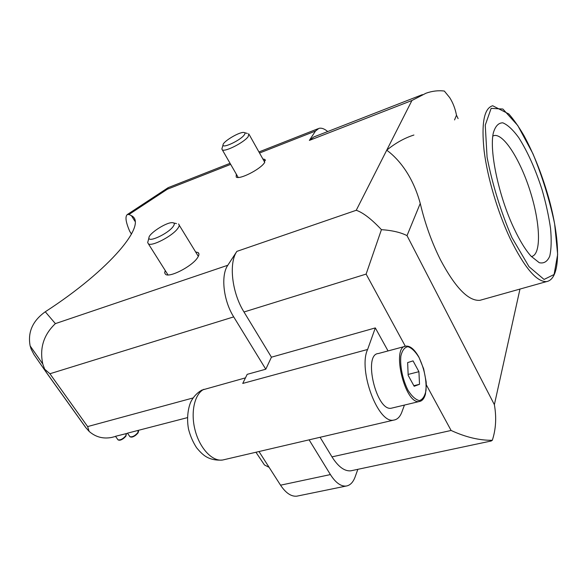 <?xml version="1.0" encoding="UTF-8"?>
<svg xmlns="http://www.w3.org/2000/svg" width="587" height="587" viewBox="0 0 587 587"><rect width="100%" height="100%" fill="white"/><g stroke="black" fill="none" stroke-linecap="round" stroke-linejoin="round"><path stroke-width="0.88" d="M230.067 163.318L168.198 187.642L167.317 189.241L128.971 214.475L127.203 214.629C124.987 216.75 125.831 222.312 129.727 231.315L131.466 234.14M128.971 214.475L131.422 215.686C148.129 223.603 110.51 269.609 45.272 311.778C32.63 320.832 27.582 332.205 30.142 345.897L31.148 349.096L33.995 354.577L46.41 372.562L44.663 369.186L49.924 373.75L233.699 316.885C223.368 300.581 220.631 275.384 227.807 265.258L236.877 251.375L356.243 210.278C363.037 212.582 371.432 219.039 381.433 229.649L366.119 274.092L405.338 346.257M408.17 375.35L407.642 362.583L413.05 360.888L418.92 371.688L419.514 384.309L414.173 386.275L408.17 375.35M298.167 495.898L296.758 496.184C291.167 496.675 285.766 493.007 280.549 485.185L258.992 451.535M357.843 469.329L355.157 476.82C353.117 482.382 350.087 485.464 346.073 486.065C340.776 486.476 335.551 482.646 330.408 474.575L309.107 439.846M245.461 377.867L201.891 390.091M271.436 357.19L265.786 369.208L247.186 374.345L242.739 383.436L367.609 349.47L375.32 327.913L271.436 357.19L243.994 311.99C231.887 292.708 228.585 263.013 236.877 251.375M265.786 369.208L233.699 316.885M127.548 433.287L115.507 436.295L117.98 439.817C120.416 440.309 123.05 438.929 125.867 435.671L126.19 433.646M187.414 417.643L127.474 433.169M114.502 436.699L111.677 437.44C103.114 439.076 95.593 437.058 89.121 431.386L87.639 426.573L49.924 373.75M352.288 470.51L350.755 470.833C344.452 471.354 338.2 466.702 331.978 456.877L320.084 437.286M388.044 350.938L375.32 327.913M259.535 153.031L315.476 131.07L318.91 128.37C321.493 127.709 324.428 128.773 327.7 131.547M315.476 131.07L309.371 140.41L313.722 136.998L422.383 94.632M413.916 135.025C404.553 137.996 395.491 143.052 386.73 150.184L356.243 210.278M458.095 118.611L456.488 115.206C455.189 108.529 452.915 102.652 449.664 97.574L444.322 91.044C438.247 90.303 432.135 91.036 425.971 93.23L411.935 100.502L386.73 150.184C394.919 156.113 411.619 171.749 420.248 203.432L407.018 235.629C400.723 232.401 392.197 230.405 381.433 229.649M482.353 299.634L479.931 300.317C468.529 301.248 455.409 287.828 440.595 260.063C431.849 242.636 425.061 223.764 420.248 203.432M165.24 270.541L164.661 272.838L165.534 274.342C169.504 277.952 191.905 266.425 197.408 257.891C199.191 255.294 199.411 253.511 198.068 252.542L195.632 251.962M236.297 174.134L236.201 177.039C239.232 180.004 260.246 169.423 264.466 162.768L264.862 159.415L262.873 158.996M89.121 431.386L85.548 427.292L46.424 372.576M45.272 311.778L55.376 323.62C43.599 334.825 39.402 348.304 42.8 364.05L44.663 369.186M269.11 467.333L264.466 464.963L261.846 461.059M331.978 456.877L451.102 430.462C465.696 437.198 479.44 440.47 492.317 440.279L491.231 440.984L350.755 470.833M492.317 440.279C495.934 429.222 496.617 417.357 494.371 404.67L407.018 235.629M514.124 228.673C519.891 240.868 525.556 250.055 531.11 256.24L539.24 262.69C543.914 263.754 547.414 261.575 549.755 256.145C551.325 249.086 551.589 239.848 550.555 228.453C548.794 216.229 545.976 203.344 542.087 189.806C535.381 168.99 527.574 151.563 518.659 137.527C512.921 129.712 507.645 124.811 502.824 122.83C498.488 122.793 495.333 126.139 493.344 132.867C489.096 150.859 498.84 196.755 514.124 228.673M404.443 405.067L402.212 411.105C400.385 416.521 397.582 419.514 393.796 420.087C378.153 424.276 357.828 369.905 367.609 349.47M392.432 407.943L391.338 408.207C376.37 411.641 362.854 354.093 378.351 353.535L404.832 346.425M531.374 256.526C541.361 255.022 540.524 224.608 530.743 193.006C521.124 161.374 504.167 133.733 494.283 135.516L492.838 136.037M408.134 374.433L418.92 371.688M413.857 385.71L419.514 384.309M222.157 147.968L221.857 149.01L222.319 149.839C224.916 152.238 244.163 142.421 248.22 136.595L248.712 133.726M244.221 134.973C245.439 133.337 245.219 132.493 243.576 132.442C238.652 132.119 222.517 141.951 223.031 144.974C222.429 148.797 240.428 140.33 244.221 134.973M148.107 240.986L147.682 242.563L148.401 243.84C151.813 246.767 172.358 236.084 177.67 228.585C179.387 226.288 179.666 224.755 178.492 223.985M173.04 226.663C174.97 224.036 174.662 222.7 172.123 222.656C165.85 222.422 148.335 233.919 148.937 237.933C148.306 242.864 167.992 233.707 173.04 226.663M131.495 234.096L129.727 231.315M418.957 357.366C424.203 368.416 426.551 379.422 426.008 390.384C424.856 396.225 422.633 399.622 419.345 400.576C415.633 399.747 411.869 396.32 408.038 390.311C402.711 379.848 399.857 366.222 400.855 356.126C402.19 350.395 404.553 347.255 407.928 346.704C411.634 347.886 415.31 351.437 418.957 357.366M280.549 485.185L330.408 474.575M87.639 426.573L193.167 397.927M451.102 430.462L426.316 384.852M243.994 311.99L366.119 274.092M456.488 115.206L454.551 119.931M519.972 289.068L494.371 404.67M167.317 189.241L230.676 164.367M309.371 140.41L411.935 100.502M55.376 323.62L227.807 265.258M510.235 238.762C524.565 267.76 536.665 282.046 546.541 281.606C560.923 279.067 560.453 242.196 549.557 201.003C542.858 176.658 534.339 154.873 523.993 135.663C518.93 126.975 513.882 119.741 508.848 113.973L492.684 105.755C484.084 108.184 481.23 123.226 484.121 150.874C487.445 177.641 497.754 212.369 510.235 238.762M511.901 237.53L529.012 266.681L544.061 279.441L554.091 274.518L557.65 254.428L554.634 223.852C549.601 200.042 542.366 176.665 532.937 153.713L517.771 125.53L502.905 109.043L491.143 108.353L485.251 125.148L487.078 157.235C492.427 184.56 500.696 211.32 511.901 237.53M224.491 459.584L222.598 460.025C212.406 461.712 199.851 448.497 195.163 430.447C190.364 412.434 194.539 393.936 203.887 389.284M420.094 401.339L419.279 401.515C404.927 404.803 390.993 346.477 405.903 346.139C410.181 345.706 414.517 349.368 418.905 357.123L423.667 368.878L426.133 381.689L426.323 385.175L425.443 394.148C424.203 398.61 422.148 401.068 419.279 401.515L391.338 408.207M131.158 436.955C133.454 436.985 135.648 435.723 137.725 433.184M129.654 436.31L129.932 436.699C132.42 437.212 135.076 435.825 137.894 432.538L138.18 430.513M119.183 440.052C121.443 440.081 123.615 438.834 125.706 436.31M117.716 439.436L117.98 439.817C119.829 440.932 122.47 439.722 125.912 436.178L126.344 433.918M134.922 221.248L131.422 215.686M111.677 437.44L115.588 436.42M258.933 151.96L317.927 128.758M86.26 428.209L46.087 372.026M42.8 364.05L30.135 345.897M168.095 187.715L127.196 214.615M296.758 496.184L346.073 486.065M264.466 464.963L255.939 452.247M265.419 160.412L264.862 159.415M198.927 253.944L198.068 252.542M479.931 300.317L546.541 281.606M393.796 420.087L222.598 460.025C215.466 460.56 209.522 459.151 204.753 455.813C202.28 454.067 199.551 451.352 196.557 447.683C192.903 442.026 190.217 435.789 188.486 428.972C185.954 415.068 189.447 403.254 192.176 399.483C194.679 395.462 197.914 392.321 201.884 390.076M138.356 430.814C138.715 430.902 138.576 431.65 137.938 433.052C134.496 436.618 131.826 437.836 129.932 436.699L127.467 433.177M264.752 162.342L249.174 134.548M238.205 177.457L222.319 149.839M223.031 144.974L221.857 149.01M244.757 132.75L247.369 133.44M198.333 256.372L179.204 225.144M168.007 274.921L148.401 243.84M148.937 237.933L147.682 242.563M173.796 223.009L176.467 223.581"/></g></svg>
